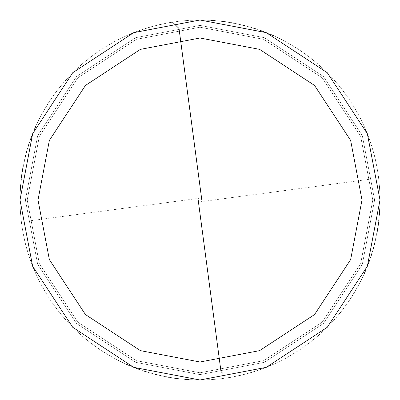 <?xml version="1.0" encoding="UTF-8"?>
<svg xmlns="http://www.w3.org/2000/svg" width="400" height="400" viewBox="0 0 400 400"><rect width="100%" height="100%" fill="white"/><g stroke="black" fill="none" stroke-linecap="round" stroke-linejoin="round"><path stroke-width="0.3" stroke-dasharray="2 1.5" d="M200 200L380 200L367.36 266.255L327.28 327.28L266.255 367.36L200 380L133.745 367.36L72.72 327.28L32.64 266.255L20 200L372.8 200L360.665 136.395L322.19 77.81L263.605 39.335L200 27.2L136.395 39.335L77.81 77.81L39.335 136.395L27.2 200L380 200L367.36 133.745L327.28 72.72L266.255 32.64L200 20L133.745 32.64L72.72 72.72L32.64 133.745L20 200L27.2 200L39.335 136.395L77.81 77.81L136.395 39.335L200 27.2L263.605 39.335L322.19 77.81L360.665 136.395L372.8 200L380 200L367.36 133.745L327.28 72.72L266.255 32.64L200 20L133.745 32.64L72.72 72.72L32.64 133.745L20 200L32.64 133.745L72.72 72.72L133.745 32.64L200 20L266.255 32.64L327.28 72.72L367.36 133.745L380 200L367.36 133.745L327.28 72.72L266.255 32.64L200 20L133.745 32.64L72.72 72.72L32.64 133.745L20 200L372.8 200L360.665 263.605L322.19 322.19L263.605 360.665L200 372.8L136.395 360.665L77.81 322.19L39.335 263.605L27.2 200L380 200L367.36 266.255L327.28 327.28L266.255 367.36L200 380L133.745 367.36L72.72 327.28L32.64 266.255L20 200L27.2 200L39.335 263.605L77.81 322.19L136.395 360.665L200 372.8L263.605 360.665L322.19 322.19L360.665 263.605L372.8 200L380 200L367.36 266.255L327.28 327.28L266.255 367.36L200 380L133.745 367.36L72.72 327.28L32.64 266.255L20 200L32.64 266.255L72.72 327.28L133.745 367.36L200 380L266.255 367.36L327.28 327.28L367.36 266.255L380 200L367.36 133.745L327.28 72.72L266.255 32.64L200 20L133.745 32.64L72.72 72.72L32.64 133.745L20 200L380 200L367.36 133.745L327.28 72.72L266.255 32.64L200 20L133.745 32.64L72.72 72.72L32.64 133.745L20 200L25.4 200L37.66 135.73L76.54 76.54L135.73 37.66L200 25.4L264.27 37.66L323.46 76.54L362.34 135.73L374.6 200L380 200L367.36 133.745L327.28 72.72L266.255 32.64L200 20L133.745 32.64L72.72 72.72L32.64 133.745L20 200L25.4 200L37.66 135.73L76.54 76.54L135.73 37.66L200 25.4L264.27 37.66L323.46 76.54L362.34 135.73L374.6 200L362.34 135.73L323.46 76.54L264.27 37.66L200 25.4L135.73 37.66L76.54 76.54L37.66 135.73L25.4 200L37.66 135.73L76.54 76.54L135.73 37.66L200 25.4L264.27 37.66L323.46 76.54L362.34 135.73L374.6 200L380 200L367.36 266.255L327.28 327.28L266.255 367.36L200 380L133.745 367.36L72.72 327.28L32.64 266.255L20 200L32.64 133.745L72.72 72.72L133.745 32.64L200 20L266.255 32.64L327.28 72.72L367.36 133.745L380 200L367.36 266.255L327.28 327.28L266.255 367.36L200 380L133.745 367.36L72.72 327.28L32.64 266.255L20 200L200 200M25.4 200L37.66 264.27L76.54 323.46L135.73 362.34L200 374.6L264.27 362.34L323.46 323.46L362.34 264.27L374.6 200L380 200L367.36 266.255L327.28 327.28L266.255 367.36L200 380L133.745 367.36L72.72 327.28L32.64 266.255L20 200L25.4 200L37.66 264.27L76.54 323.46L135.73 362.34L200 374.6L264.27 362.34L323.46 323.46L362.34 264.27L374.6 200L362.34 264.27L323.46 323.46L264.27 362.34L200 374.6L135.73 362.34L76.54 323.46L37.66 264.27L25.4 200L37.66 264.27L76.54 323.46L135.73 362.34L200 374.6L264.27 362.34L323.46 323.46L362.34 264.27L374.6 200L380 200L367.36 266.255L327.28 327.28L266.255 367.36L200 380L133.745 367.36L72.72 327.28L32.64 266.255L20 200L25.4 200M222.58 373.135L227.51 377.885L241.245 375.21L252.06 372.305L262.675 368.735L275.595 363.36L288.055 356.99L299.985 349.675L309.1 343.17L317.79 336.11L326.025 328.52L333.775 320.435L341.005 311.885L349.27 300.59L355.235 291.115L360.6 281.29M361.845 278.78L364.215 273.71M365.345 271.145L368.48 263.355M369.445 260.725L371.255 255.425M372.095 252.755L374.37 244.67M375.045 241.955L376.81 233.745M377.31 230.99L378.19 225.46M378.565 222.685L379.43 214.33M379.63 211.54L379.9 205.945M379.975 203.145L379.82 191.95L378.97 180.785L377.43 169.695L375.205 158.72L372.295 147.905L368.725 137.295L364.5 126.925L359.635 116.84L354.16 107.075L348.08 97.67L341.43 88.66L334.235 80.08L326.52 71.965L318.315 64.345L309.65 57.255L300.565 50.71L291.085 44.745L281.255 39.385L271.115 34.645L260.695 30.54L250.04 27.095L236.455 23.73L225.425 21.805L214.295 20.57L203.11 20.025L191.915 20.18L180.75 21.03L169.66 22.575L158.685 24.805L147.875 27.715L137.26 31.29L126.895 35.515M200.235 201.785L371.52 179.01L377.885 172.49L375.83 161.485L373.095 150.625L369.69 139.96L365.63 129.525L360.925 119.36L355.6 109.51L349.675 100.015L344.85 93.14L337.925 84.34L332.38 78.035L324.54 70.04L316.215 62.545L307.445 55.585L298.26 49.185L288.69 43.365L281.29 39.4M278.78 38.155L273.71 35.785M271.145 34.655L263.355 31.52M260.725 30.555L255.425 28.745M252.755 27.905L244.67 25.63M241.955 24.955L233.745 23.19M230.99 22.69L225.46 21.81M222.685 21.435L214.33 20.57M211.54 20.37L205.945 20.1M203.145 20.025L189.155 20.325L178.005 21.35L166.94 23.06L153.29 26.165L139.925 30.32L126.925 35.5L114.365 41.675L104.685 47.305L93.11 55.175L82.185 63.915L71.965 73.48L64.345 81.685L55.565 92.585L49.165 101.77L41.99 113.785L35.77 126.325M34.645 128.885L30.54 139.305L27.095 149.96M26.34 152.655L22.68 169.045M22.22 171.805L20.37 188.495M20.21 191.295L20.015 202.49L20.52 213.675L21.355 222.03L23.07 233.095L25.47 244.035L28.545 254.8L32.285 265.355L35.515 273.105M172.49 22.115L161.485 24.17L150.625 26.905L139.96 30.31L129.525 34.37L119.36 39.075L109.51 44.4L100.015 50.325L93.14 55.15L84.34 62.075L78.035 67.62L70.04 75.46L62.545 83.785L55.585 92.555L49.185 101.74L43.365 111.31L39.4 118.71M38.155 121.22L35.785 126.29M34.655 128.855L31.52 136.645M30.555 139.275L28.745 144.575M27.905 147.245L25.63 155.33M24.955 158.045L23.19 166.255M22.69 169.01L21.81 174.54M21.435 177.315L20.57 185.67M20.37 188.46L20.1 194.055M20.025 196.855L20.18 208.05L21.03 219.215L22.57 230.305L24.795 241.28L27.705 252.095L31.275 262.705L35.5 273.075L40.365 283.16L45.84 292.925L51.92 302.33L58.57 311.34L65.765 319.92L73.48 328.035L81.685 335.655L90.35 342.745L99.435 349.29L108.915 355.255L118.745 360.615L128.885 365.355L139.305 369.46L149.96 372.905L163.545 376.27L174.575 378.195L185.705 379.43L196.89 379.975L208.085 379.82L219.25 378.97L230.34 377.425L241.315 375.195L252.125 372.285L262.74 368.71L273.105 364.485M199.765 198.215L28.48 220.99L22.115 227.51L24.17 238.515L26.905 249.375L30.31 260.04L34.37 270.475L39.075 280.64L44.4 290.49L50.325 299.985L55.15 306.86L62.075 315.66L67.62 321.965L75.46 329.96L83.785 337.455L92.555 344.415L101.74 350.815L111.31 356.635L118.71 360.6M121.22 361.845L126.29 364.215M128.855 365.345L136.645 368.48M139.275 369.445L144.575 371.255M147.245 372.095L155.33 374.37M158.045 375.045L166.255 376.81M169.01 377.31L174.54 378.19M177.315 378.565L185.67 379.43M188.46 379.63L194.055 379.9M196.855 379.975L210.845 379.675L221.995 378.65L233.06 376.94L246.71 373.835L260.075 369.68L273.075 364.5L285.635 358.325L295.315 352.695L306.89 344.825L317.815 336.085L328.035 326.52L335.655 318.315L344.435 307.415L350.835 298.23L358.01 286.215L364.23 273.675M365.355 271.115L369.46 260.695L372.905 250.04M373.66 247.345L377.32 230.955M377.78 228.195L379.63 211.505M379.79 208.705L379.985 197.51L379.48 186.325L378.645 177.97L376.93 166.905L374.53 155.965L371.455 145.2L367.715 134.645L364.485 126.895"/><path stroke-width="0.6" d="M200 200L362 200L350.625 259.63L314.55 314.55L259.63 350.625L200 362L140.37 350.625L85.45 314.55L49.375 259.63L38 200L380 200L367.36 133.745L327.28 72.72L266.255 32.64L200 20L133.745 32.64L72.72 72.72L32.64 133.745L20 200L38 200L49.375 140.37L85.45 85.45L140.37 49.375L200 38L259.63 49.375L314.55 85.45L350.625 140.37L362 200L350.625 140.37L314.55 85.45L259.63 49.375L200 38L140.37 49.375L85.45 85.45L49.375 140.37L38 200L200 200M380 200L367.36 133.745L327.28 72.72L266.255 32.64L200 20L133.745 32.64L72.72 72.72L32.64 133.745L20 200L38 200L49.375 259.63L85.45 314.55L140.37 350.625L200 362L259.63 350.625L314.55 314.55L350.625 259.63L362 200L380 200L367.36 266.255L327.28 327.28L266.255 367.36L200 380L133.745 367.36L72.72 327.28L32.64 266.255L20 200L32.64 266.255L72.72 327.28L133.745 367.36L200 380L266.255 367.36L327.28 327.28L367.36 266.255L380 200M198.215 200.235L220.99 371.52L222.58 373.135M360.6 281.29L361.845 278.78M364.215 273.71L365.345 271.145M368.48 263.355L369.445 260.725M371.255 255.425L372.095 252.755M374.37 244.67L375.045 241.955M376.81 233.745L377.31 230.99M378.19 225.46L378.565 222.685M379.43 214.33L379.63 211.54M379.9 205.945L379.975 203.145M281.29 39.4L278.78 38.155M273.71 35.785L271.145 34.655M263.355 31.52L260.725 30.555M255.425 28.745L252.755 27.905M244.67 25.63L241.955 24.955M233.745 23.19L230.99 22.69M225.46 21.81L222.685 21.435M214.33 20.57L211.54 20.37M205.945 20.1L203.145 20.025M35.77 126.325L34.645 128.885M27.095 149.96L26.34 152.655M22.68 169.045L22.22 171.805M20.37 188.495L20.21 191.295M201.785 199.765L179.01 28.48L172.49 22.115M39.4 118.71L38.155 121.22M35.785 126.29L34.655 128.855M31.52 136.645L30.555 139.275M28.745 144.575L27.905 147.245M25.63 155.33L24.955 158.045M23.19 166.255L22.69 169.01M21.81 174.54L21.435 177.315M20.57 185.67L20.37 188.46M20.1 194.055L20.025 196.855M118.71 360.6L121.22 361.845M126.29 364.215L128.855 365.345M136.645 368.48L139.275 369.445M144.575 371.255L147.245 372.095M155.33 374.37L158.045 375.045M166.255 376.81L169.01 377.31M174.54 378.19L177.315 378.565M185.67 379.43L188.46 379.63M194.055 379.9L196.855 379.975M364.23 273.675L365.355 271.115M372.905 250.04L373.66 247.345M377.32 230.955L377.78 228.195M379.63 211.505L379.79 208.705"/></g></svg>
